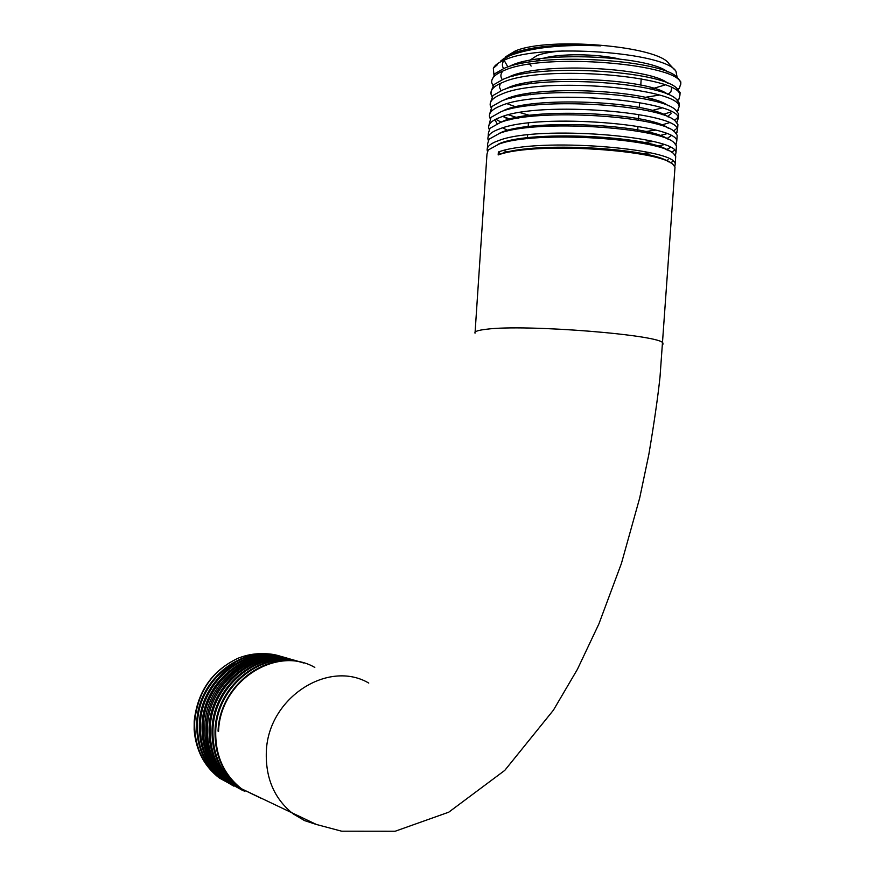 <?xml version="1.0" encoding="UTF-8"?>
<svg xmlns="http://www.w3.org/2000/svg" width="875" height="875" viewBox="0 0 875 875"><rect width="100%" height="100%" fill="white"/><g stroke="black" fill="none" stroke-linecap="round" stroke-linejoin="round"><path stroke-width="1.31" d="M529.681 60.375L537.119 55.486C543.342 53.222 552.027 51.691 563.194 50.925M543.003 58.352C559.552 53.419 595.777 53.627 618.997 58.877M239.389 787.752L220.008 778.345C202.453 764.498 194.02 745.511 194.72 721.383C197.816 691.786 212.144 670.786 237.727 658.383C212.002 670.688 197.498 691.611 194.195 721.164L194.152 729.87C195.847 750.28 204.258 766.336 219.384 778.039L233.428 785.717M314.814 667.428C276.555 645.061 220.019 680.892 218.553 731.391L218.061 731.183C219.483 686.011 265.978 650.267 303.767 663.02M302.509 662.681C264.666 648.933 217.186 684.622 215.753 730.22C215.031 755.092 223.65 774.627 241.631 788.845L261.472 798.481M260.783 798.142L240.942 788.506C222.972 774.331 214.342 754.808 215.053 729.925C216.475 684.895 262.883 649.305 300.562 662.102M299.436 661.795C261.691 648.123 214.419 683.637 212.975 729.05C212.231 753.78 220.828 773.248 238.777 787.456L258.552 797.059M257.655 796.622L237.88 787.019C219.942 772.822 211.345 753.375 212.078 728.678C213.489 683.758 259.842 648.364 297.391 661.183M296.406 660.92C258.825 647.259 211.608 682.708 210.219 727.891C209.508 752.577 218.072 771.969 235.944 786.078L255.664 795.659M254.548 795.113L234.839 785.542C216.989 771.455 208.414 752.084 209.125 727.431C210.492 682.708 256.845 647.38 294.263 660.286M292.786 659.859C255.314 646.811 208.928 681.975 207.495 726.742C206.762 751.297 215.305 770.623 233.122 784.711L244.869 791.492M251.464 793.614L231.82 784.077C214.014 770 205.472 750.706 206.194 726.206C207.605 681.548 253.794 646.472 291.167 659.4M290.38 659.181C253.017 645.663 206.172 680.761 204.783 725.605C204.05 750.061 212.57 769.311 230.333 783.355L241.948 790.07M248.412 792.138L228.834 782.633C211.083 768.611 202.573 749.394 203.284 724.981C204.652 680.509 250.852 645.542 288.05 658.503M287.47 658.339C250.195 644.82 203.459 679.82 202.092 724.478C201.381 748.88 209.88 768.053 227.566 782.009L242.156 789.917M245.383 790.661L225.87 781.189C208.195 767.255 199.708 748.114 200.408 723.767C201.764 679.459 247.898 644.58 285.031 657.628M284.517 657.497C247.319 644.055 200.834 678.825 199.423 723.352C198.691 747.6 207.156 766.708 224.82 780.675L239.225 788.506M233.647 786.067L222.928 779.756C205.286 765.822 196.831 746.758 197.553 722.575C198.942 678.333 244.945 643.705 281.991 656.753M281.597 656.655C244.508 643.278 198.188 677.852 196.766 722.247C196.066 746.462 204.509 765.505 222.086 779.352L241.577 788.802M197.4 716.012L198.767 708.936M214.977 678.628L224.295 670.239L234.817 663.95M241.03 661.456L249.178 659.334M237.727 658.383C247.92 654.248 258.234 652.827 268.647 654.139M271.173 654.533L275.045 655.353M674.844 169.389L674.997 167.202L673.411 164.959C662.648 150.128 535.095 141.236 498.17 154.93L498.367 152.009C538.027 137.025 676.2 148.509 675.216 164.008L674.778 166.688M675.566 158.812L675.719 156.548L673.914 154.011C662.134 138.786 535.577 130.069 498.892 144.123L488.195 150.019L486.981 154.088L475.092 332.194M487.408 151.2L487.222 150.533C486.5 146.77 490.47 143.391 499.144 140.394C538.847 124.873 677.02 136.489 675.992 152.545L675.325 155.662M676.288 148.236L676.452 145.895L674.384 143.052C661.675 127.422 535.948 118.923 499.614 133.317L489.103 139.158L487.681 143.588L487.375 148.247M507.555 152.02L503.475 150.544M488.294 140.284L487.977 139.234C487.287 135.352 491.269 131.863 499.92 128.767C539.7 112.7 677.862 124.48 676.78 141.083L675.839 144.638M677.009 137.659L677.173 135.231L674.855 132.07C661.183 116.069 536.43 107.767 500.336 122.511L490.044 128.275L488.392 133.077L488.13 136.872M650.016 152.775L642.534 153.617M489.202 129.358L488.731 127.936C488.031 123.944 492.023 120.345 500.697 117.152C540.422 100.548 678.716 112.448 677.567 129.62L676.331 133.612M677.731 127.072L677.906 124.578L675.303 121.078C660.669 104.694 536.834 96.633 501.058 111.705L490.995 117.381L488.895 125.508M656.064 146.377L663.917 144.692M652.925 141.455L640.467 142.92M490.12 118.431L489.486 116.627C488.808 112.525 492.8 108.828 501.473 105.525C541.33 88.386 679.47 100.417 678.344 118.158L676.812 122.577M678.464 116.495L678.639 113.914L675.741 110.064C660.198 93.352 537.403 85.477 501.78 100.898L491.958 106.466L489.65 114.133M495.797 119.219L501.178 122.227M655.55 130.123L645.575 131.534M509.819 119.12L503.027 116.364M491.05 107.516L490.241 105.328C489.562 101.106 493.566 97.3 502.25 93.898C542.117 76.213 680.356 88.397 679.131 106.695L677.294 111.552M679.186 105.908L679.361 103.261L676.156 99.039C659.597 81.966 537.895 74.342 502.502 90.092L492.942 95.539L490.405 102.769M508.528 114.811L518.623 118.136M491.991 96.589L490.995 94.019C490.317 89.698 494.331 85.783 503.027 82.272C542.894 64.061 681.144 76.344 679.919 95.222L678.836 99.4L677.753 100.516M679.93 95.266L680.094 92.597L676.561 87.992C659.137 70.602 538.344 63.208 503.234 79.275L493.948 84.591L491.192 91.033L490.995 94.019M507.052 103.72L517.65 107.483M662.123 114.702L671.388 111.814M492.931 85.662L491.75 82.709C491.094 78.28 495.108 74.255 503.803 70.634C543.791 51.877 681.964 64.323 680.695 83.748L679.405 88.309L678.223 89.48M680.794 84.241L680.827 81.922L676.944 76.934C658.612 59.227 538.847 52.084 503.956 68.458L494.966 73.631L491.859 80.259M670.37 162.827L673.148 161.339M668.183 159.83L666.061 160.519M671.431 152.228L674.538 150.336M668.117 148.936L666.006 149.614M661.467 135.133L666.706 133.744M673.466 131.02L676.955 128.33M662.167 124.83L669.178 122.784M674.439 120.411L678.016 117.316M674.702 69.913L669.189 63.995C658.962 45.861 547.75 36.466 514.959 51.122L505.652 56.777M504.055 60.189L507.927 67.003M502.512 59.489L512.509 53.298C532.919 46.08 562.286 43.597 600.589 45.85C561.783 44.297 531.562 47.545 509.939 55.595L500.959 60.648M493.916 74.692L493.336 68.261C494.791 65.122 498.805 62.256 505.367 59.653C541.8 42.973 665.82 52.38 675.948 71.258L677.086 77.033M516.392 85.094L518.142 85.783M513.45 85.947L514.981 86.45M644.962 97.377L659.192 95.102M531.147 66.073L529.659 64.225M535.697 61.261L539.766 59.38M668.489 161.853C651.263 148.105 534.8 141.181 500.708 153.869L498.367 152.009M600.589 45.85C562.286 43.936 533.159 46.769 513.209 54.337M504.372 60.058C502.009 62.825 501.758 65.669 503.617 68.6M512.367 75.688L513.209 76.136M650.792 89.173L665.033 84.984M667.669 71.958C648.616 55.552 536.627 50.4 509.097 66.62M502.884 71.017C500.445 73.817 500.248 76.694 502.294 79.658M511.372 86.625L512.28 87.095M649.819 100.133L653.133 99.477M667.855 94.434L670.808 92.006L671.847 87.894M667.822 83.234C648.933 66.948 534.767 61.677 507.38 77.798M500.303 83.431L499.417 87.03L500.981 90.705M510.409 97.573L511.361 98.033M652.061 110.48L661.894 107.975M667.953 94.5C649.228 78.356 532.897 72.975 505.673 88.966M519.772 112.525L528.959 115.205M667.461 116.517L671.191 113.564M668.084 105.755C649.491 89.786 531.059 84.273 503.978 100.122M502.873 116.408L509.611 119.886M668.194 116.998C649.698 101.216 529.255 95.594 502.305 111.267M494.944 119.667L497.12 123.769M502.677 127.881L507.817 130.397M645.181 143.828L648.047 143.434M666.969 138.6L671.048 135.767M668.292 128.231C649.906 112.667 527.472 106.925 500.642 122.413M666.4 149.767L670.359 147.448M668.38 139.453C650.038 124.119 525.7 118.278 499.002 133.536M668.445 150.653C650.114 135.592 523.983 129.642 497.383 144.648M498.17 154.93L500.708 153.869M317.045 824.698L304.533 820.608L293.136 813.859C274.312 798.842 265.387 778.039 266.339 751.472C268.177 697.823 328.245 659.192 368.769 683.069M475.027 333.178C474.184 331.516 478.013 330.203 486.522 329.241C525.47 323.98 663.458 335.114 662.944 343.306L662.867 344.487M637.634 131.25L637.962 126.383M638.389 120.192L638.772 114.494M639.253 107.516L639.581 102.594M640.773 85.116L641.2 78.805M220.008 778.345L219.384 778.039M674.997 167.202L660.023 376.863C657.88 397.086 654.139 423.008 648.812 454.606L639.702 497.962L621.425 563.434L598.894 623.93L577.402 669.342L553.394 710.194L504.755 770.405L448.766 812.175L395.139 831.25L341.622 831.195L316.444 824.48L241.631 788.845M240.942 788.506L238.777 787.456M237.88 787.019L235.944 786.078M234.839 785.542L233.122 784.711M231.82 784.077L230.333 783.355M228.834 782.633L227.566 782.009M225.87 781.189L224.82 780.675M222.928 779.756L222.086 779.352M675.205 164.008L675.719 156.548M675.992 152.545L676.452 145.895M676.78 141.083L677.173 135.231M677.556 129.62L677.906 124.578M678.344 118.158L678.639 113.914M679.131 106.695L679.361 103.261M679.919 95.222L680.094 92.597M680.695 83.748L680.827 81.922M497.394 64.728L493.336 68.261M527.384 138.72L527.636 134.859M528.117 127.717L528.434 123.025M528.861 116.714L528.948 115.445M529.594 105.711L529.692 104.3M530.337 94.708L530.436 93.166M531.07 83.694L531.18 82.042M677.764 89.02L679.405 88.309M677.316 100.056L678.836 99.4M676.867 111.092L678.256 110.491M676.43 122.139L677.655 121.603M675.992 133.186L677.042 132.727M675.544 144.233L676.408 143.861M675.084 155.302L675.752 155.006"/></g></svg>
